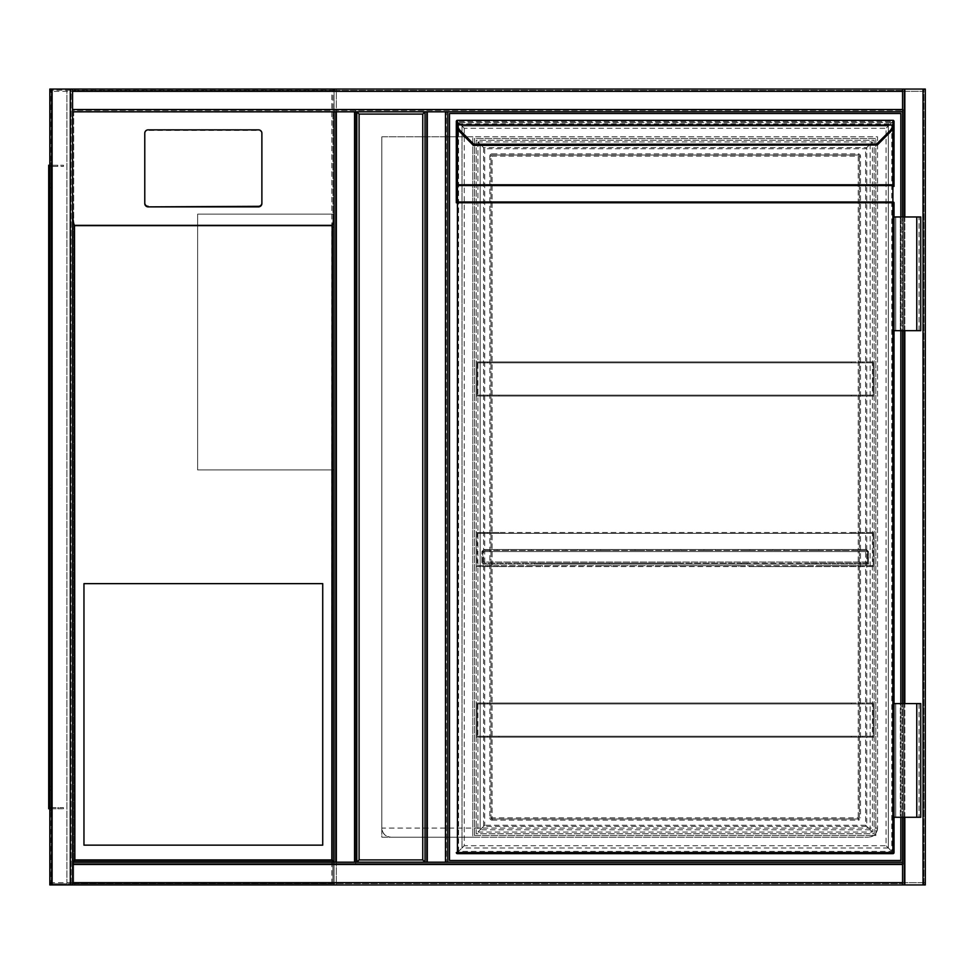 <?xml version="1.0" encoding="UTF-8"?>
<svg xmlns="http://www.w3.org/2000/svg" width="974" height="974" viewBox="0 0 974 974"><rect width="100%" height="100%" fill="white"/><g stroke="black" fill="none" stroke-linecap="round" stroke-linejoin="round"><path stroke-width="0.73" stroke-dasharray="4.87 3.65" d="M334.082 123.174L334.082 189.114L334.082 123.174M334.082 882.663L336.347 882.663L336.347 884.94A2.277 2.277 0 0 1 334.082 882.663L336.347 882.663L336.347 884.94A2.277 2.277 0 0 1 334.082 882.663L334.082 91.337L334.082 882.663A2.277 2.277 0 0 0 336.347 884.94L923.023 884.94L902.557 884.94L902.557 862.197L447.772 862.197L447.772 111.803L356.813 111.803L356.813 862.197L425.041 862.197L425.041 111.803L425.041 862.197L447.772 862.197L447.772 111.803L902.557 111.803L902.557 89.06L923.023 89.06L336.347 89.06A2.277 2.277 0 0 0 334.082 91.337A2.277 2.277 0 0 1 336.347 89.06L336.347 91.337L923.023 91.337L923.023 882.663L336.347 882.663L336.347 91.337L336.347 882.663L923.023 882.663L923.023 91.337L334.082 91.337A2.277 2.277 0 0 1 336.347 89.06L336.347 91.337L334.082 91.337M334.082 691.65C334.082 706.26 334.082 706.26 334.082 691.65C334.082 677.052 334.082 677.052 334.082 691.65M447.772 111.803L902.557 111.803L902.557 89.06L902.557 884.94L923.023 884.94A2.277 2.277 0 0 0 925.3 882.663L925.3 91.337A2.277 2.277 0 0 0 923.023 89.06L72.575 89.06L72.575 115.175L73.707 115.175L73.707 227.198L72.575 227.198L72.575 115.175M355.68 864.133L903.702 864.133L903.702 109.867L355.68 109.867L355.68 864.133L903.702 864.133L903.702 109.867L355.68 109.867L355.68 864.133M877.55 828.095C876.965 833.574 873.934 836.605 868.455 837.19A9.095 9.095 0 0 0 877.55 828.095L877.55 136.81L381.832 136.81L381.832 828.095C382.405 833.574 385.436 836.605 390.927 837.19L868.455 837.19L390.927 837.19A9.095 9.095 0 0 1 381.832 828.095L877.55 828.095L877.55 136.81L381.832 136.81L381.832 828.095M925.3 884.94L923.023 884.94A2.277 2.277 0 0 0 925.3 882.663L923.023 882.663L923.023 884.94L904.834 884.94L923.876 884.94L923.023 884.94L923.023 89.06A2.277 2.277 0 0 1 925.3 91.337A2.277 2.277 0 0 0 923.023 89.06L904.834 89.06L923.023 89.06L923.023 91.337L925.3 91.337L923.023 91.337L923.023 89.06L925.3 89.06M381.832 136.81L381.832 837.19L472.792 837.19L472.792 136.81L381.832 136.81L381.832 837.19L472.792 837.19L472.792 136.81L381.832 136.81M334.082 469.943L334.082 214.134L334.082 469.943L197.637 469.943L197.637 214.134L334.082 214.134L197.637 214.134L197.637 469.943L334.082 469.943M902.557 817.283L902.557 703.593L902.557 817.283M902.557 330.673L902.557 216.971L902.557 330.673M904.834 884.94L903.982 884.94L903.982 89.06L904.834 89.06L903.982 89.06L903.982 884.94L904.834 884.94L904.834 89.06M923.876 884.94L923.876 89.06L923.876 884.94M49.832 884.94L72.575 884.94L72.575 89.06L52.109 89.06L72.575 89.06L72.575 110.379L902.557 110.379L72.575 110.379L72.575 109.526L72.575 111.803L902.557 111.803L902.557 862.197L72.575 862.197L72.575 864.474L72.575 863.621L902.557 863.621L72.575 863.621L72.575 884.94L72.575 864.474L902.557 864.474L902.557 884.94M72.575 883.515L902.557 883.515L72.575 883.515M334.082 862.197L356.813 862.197L356.813 111.803L334.082 111.803L334.082 862.197L354.548 862.197L354.548 111.803L355.4 111.803L355.4 862.197L355.4 111.803L334.082 111.803L334.082 862.197L72.575 862.197L72.575 227.198M331.805 91.337L334.082 89.06L334.082 884.94L331.805 882.663L331.805 91.337L52.109 91.337L52.109 89.06L334.082 89.06L334.082 884.94L51.257 884.94L51.257 89.06L51.257 884.94L71.151 884.94L71.151 89.06L70.298 89.06L71.151 89.06L71.151 884.94L52.109 884.94L52.109 89.06L70.298 89.06L49.832 89.06M902.557 90.485L72.575 90.485L902.557 90.485M335.494 111.803L335.494 862.197L335.494 111.803M425.041 862.197L446.348 862.197L427.306 862.197L445.495 862.197L445.495 111.803L425.041 111.803M427.306 111.803L445.495 111.803L426.454 111.803L427.306 111.803L427.306 862.197L426.454 862.197L427.306 862.197L427.306 111.803L427.306 862.197M446.348 111.803L445.495 111.803L446.348 111.803L446.348 862.197L446.348 111.803M426.454 111.803L426.454 862.197L426.454 111.803M334.082 115.175L332.938 115.175L332.938 227.198L334.082 227.198M332.938 227.198L332.938 861.065L73.707 861.065L332.938 861.065L73.707 861.065L73.707 227.198M261.884 202.945L261.884 133.791A3.409 3.372 -0 0 0 258.475 130.419L148.182 130.419A3.409 3.372 180 0 0 144.773 133.791L144.773 133.243M73.707 225.578L73.707 111.973L332.938 111.973L332.925 882.663L73.707 882.663L332.925 882.663L332.925 861.065L73.707 861.065L73.707 225.578L332.938 225.578M73.707 111.973L73.707 115.175M332.938 115.175L332.938 111.973M83.959 583.645L83.959 845.14L322.723 845.14L322.723 583.645L83.959 583.645M49.832 185.705L49.832 182.296L49.832 185.705M50.977 185.705L50.977 183.83L50.977 185.705M49.832 487L49.832 483.591L49.832 487M50.977 487L50.977 485.125L50.977 487M49.832 788.295L49.832 784.886L49.832 788.295M50.977 788.295L50.977 786.42L50.977 788.295M74.852 89.06L74.852 90.205L332.938 90.205L332.938 883.795L74.852 883.795L74.852 884.94L74.852 883.795L66.889 883.795L66.889 90.205L74.852 90.205L74.852 89.06M49.832 91.337L52.109 91.337L52.109 884.94L52.109 89.06L52.109 884.94A2.277 2.277 0 0 1 49.832 882.663A2.277 2.277 0 0 0 52.109 884.94L52.109 89.06A2.277 2.277 0 0 0 49.832 91.337A2.277 2.277 0 0 1 52.109 89.06L49.832 91.337L49.832 882.663L52.109 884.94L72.575 884.94M49.832 811.038L49.832 162.962L49.832 811.038L50.977 811.038L50.977 162.962L50.977 811.038L49.832 811.038M50.977 883.795L332.938 883.795L332.938 90.205L50.977 90.205L50.977 883.795L66.889 883.795L66.889 90.205L50.977 90.205L50.977 883.795M50.977 162.962L49.832 162.962L50.977 162.962M48.7 185.705L48.7 182.296L48.7 185.705M48.7 487L48.7 483.591L48.7 487M48.7 788.295L48.7 784.886L48.7 788.295M49.832 808.761L48.7 808.761L49.832 808.761L49.832 176.611L49.832 808.457A2.277 2.277 0 0 1 48.7 806.484L48.7 808.761L48.7 806.484A2.277 2.277 0 0 0 49.832 808.457L48.7 808.761L48.7 165.239L48.7 167.516L48.7 165.239L49.832 165.543A2.277 2.277 0 0 0 48.7 167.516A2.277 2.277 0 0 1 49.832 165.543L48.7 165.239M49.832 808.457L49.832 806.484L49.832 808.457A2.277 2.277 0 0 0 50.977 808.761A2.277 2.277 0 0 1 49.832 808.457M49.832 165.239L49.832 176.611L49.832 165.239M49.832 165.543L49.832 167.516L49.832 165.543A2.277 2.277 0 0 1 50.977 165.239A2.277 2.277 0 0 0 49.832 165.543M49.832 167.516A1.132 1.132 0 0 1 50.977 166.371A1.132 1.132 0 0 0 49.832 167.516M57.795 166.371L50.977 166.371L63.48 166.371L57.795 166.371L57.795 165.239L50.977 165.239L63.48 165.239L57.795 165.239L57.795 166.371M63.48 166.371L63.48 165.239L63.48 166.371M49.832 806.484A1.132 1.132 0 0 0 50.977 807.629A1.132 1.132 0 0 1 49.832 806.484M50.977 808.761L57.795 808.761L50.977 808.761M50.977 807.629L57.795 807.629L50.977 807.629M57.795 808.761L63.48 808.761L57.795 808.761L57.795 807.629L63.48 807.629L57.795 807.629L57.795 808.761M63.48 808.761L63.48 807.629L63.48 808.761M334.07 861.065L72.563 861.065L334.07 861.065L334.07 883.795L72.563 883.795L334.07 883.795L334.07 861.065M72.563 861.065L72.563 883.795L72.563 861.065M73.707 861.065L73.707 882.663L73.707 861.065M474.496 835.485L474.496 138.515L875.845 138.515L875.845 835.485L474.496 835.485L474.496 138.515L875.845 138.515L875.845 835.485L474.496 835.485M900.853 216.971L900.853 330.673M900.853 703.593L900.853 817.283M902.557 862.197L447.772 862.197M449.477 860.492L449.477 113.508L900.853 113.508L900.853 860.492L449.477 860.492M874.141 140.232L874.141 833.768L476.201 833.768L476.201 140.232L874.141 140.232L874.141 833.768L476.201 833.768L476.201 140.232L874.141 140.232M892.902 128.531L892.902 123.856L457.439 123.856L457.439 122.712A1.132 1.132 0 0 1 456.307 121.58L456.307 123.576L456.307 121.58A1.132 1.132 0 0 0 457.439 122.712L892.902 122.712L892.817 124.879A10.227 10.227 0 0 1 889.895 130.808L876.503 144.201L877.306 145.004L890.699 131.612A11.371 11.371 0 0 0 893.937 125.025L457.524 124.879L457.439 122.712L892.902 122.712A1.132 1.132 0 0 0 894.035 121.58A1.132 1.132 0 0 1 892.902 122.712A1.132 1.132 0 0 0 894.035 121.58L894.035 123.576L892.902 124.027M473.888 145.394L473.827 144.201L473.084 145.065M457.439 120.326L457.439 852.53L457.439 121.47L461.993 126.011C464.683 128.714 464.683 128.714 461.993 126.011C464.683 128.714 464.683 128.714 461.993 126.011C457.938 121.969 457.938 121.969 461.993 126.011C457.938 121.969 457.938 121.969 461.993 126.011L461.993 847.989C464.683 845.286 464.683 845.286 461.993 847.989C464.683 845.286 464.683 845.286 461.993 847.989C457.938 852.031 457.938 852.031 461.993 847.989C457.938 852.031 457.938 852.031 461.993 847.989L457.439 852.53L892.902 852.53L892.902 853.674A1.132 1.132 0 0 0 894.035 852.53L892.902 852.53L892.902 121.47L892.902 852.53L888.349 847.989C885.646 845.286 885.646 845.286 888.349 847.989C885.646 845.286 885.646 845.286 888.349 847.989C892.403 852.031 892.403 852.031 888.349 847.989C892.403 852.031 892.403 852.031 888.349 847.989L888.349 126.011C885.646 128.714 885.646 128.714 888.349 126.011C885.646 128.714 885.646 128.714 888.349 126.011C892.403 121.969 892.403 121.969 888.349 126.011C892.403 121.969 892.403 121.969 888.349 126.011L892.902 121.47L456.307 121.47L456.307 123.856L457.439 123.856L457.439 128.531M456.307 184.78L456.307 202.775M894.035 216.971L894.035 330.673L894.035 216.971L916.778 216.971L900.293 216.971L900.293 330.673L900.293 216.971L920.747 216.971M894.035 817.283L894.035 703.593L894.035 817.283L916.778 817.283L901.997 817.283L901.997 703.593L901.997 817.283L900.293 817.283L920.747 817.283M894.035 852.53L894.035 202.775M892.902 122.712L892.902 123.856L894.035 123.856L894.035 121.47L457.439 121.47M859.36 817.856L859.36 156.144L859.36 817.856A1.132 1.132 0 0 1 858.216 818.988L492.113 818.988L858.216 818.988A1.132 1.132 0 0 0 859.36 817.856L860.492 817.856A2.277 2.277 0 0 1 858.216 820.132L858.216 817.856L492.113 817.856L492.113 156.144L858.216 156.144L858.216 817.856L859.36 817.856M492.113 153.868A2.277 2.277 0 0 0 489.837 156.144L490.981 156.144L490.981 817.856L490.981 156.144A1.132 1.132 0 0 1 492.113 155.012L858.216 155.012L492.113 155.012A1.132 1.132 0 0 0 490.981 156.144A1.132 1.132 0 0 1 492.113 155.012A1.132 1.132 0 0 0 490.981 156.144L492.113 156.144L492.113 153.868L858.216 153.868A2.277 2.277 0 0 1 860.492 156.144L860.492 817.856M456.307 852.53A1.132 1.132 0 0 0 457.439 853.674L457.439 852.53L456.307 852.53M456.307 123.576L457.439 124.027M876.503 144.201L473.827 144.201L460.434 130.808A10.227 10.227 0 0 1 457.524 124.879L456.392 125.025M860.492 156.144L859.36 156.144A1.132 1.132 0 0 0 858.216 155.012A1.132 1.132 0 0 1 859.36 156.144L858.216 156.144L858.216 155.012A1.132 1.132 0 0 1 859.36 156.144A1.132 1.132 0 0 0 858.216 155.012L858.216 153.868M489.837 817.856A2.277 2.277 0 0 0 492.113 820.132L492.113 818.988A1.132 1.132 0 0 1 490.981 817.856A1.132 1.132 0 0 0 492.113 818.988A1.132 1.132 0 0 1 490.981 817.856L492.113 817.856L492.113 818.988A1.132 1.132 0 0 1 490.981 817.856L489.837 817.856L489.837 156.144M484.723 148.754L484.723 825.246L480.182 829.799C477.479 832.49 477.479 832.49 480.182 829.799C477.479 832.49 477.479 832.49 480.182 829.799C484.224 825.745 484.224 825.745 480.182 829.799C484.224 825.745 484.224 825.745 480.182 829.799L480.182 144.201L484.723 148.754L865.606 148.754L870.159 144.201C872.862 141.51 872.862 141.51 870.159 144.201C872.862 141.51 872.862 141.51 870.159 144.201C866.105 148.255 866.105 148.255 870.159 144.201C866.105 148.255 866.105 148.255 870.159 144.201L480.182 144.201C477.479 141.51 477.479 141.51 480.182 144.201C477.479 141.51 477.479 141.51 480.182 144.201C484.224 148.255 484.224 148.255 480.182 144.201C484.224 148.255 484.224 148.255 480.182 144.201L480.182 829.799L480.182 144.201L870.159 144.201L480.182 144.201M870.159 144.201L870.159 829.799C872.862 832.49 872.862 832.49 870.159 829.799C872.862 832.49 872.862 832.49 870.159 829.799C866.105 825.745 866.105 825.745 870.159 829.799C866.105 825.745 866.105 825.745 870.159 829.799L865.606 825.246L865.606 148.754M865.606 825.246L484.723 825.246M894.035 330.673L895.739 330.673L895.739 216.971L895.739 330.673L916.778 330.673L900.293 330.673L901.997 330.673L901.997 216.971L901.997 330.673L919.042 330.673L916.778 330.673L916.778 216.971M920.747 330.673L916.778 330.673M920.747 703.593L900.293 703.593L900.293 817.283L900.293 703.593L919.042 703.593L916.778 703.593L916.778 817.283M894.035 703.593L895.739 703.593L895.739 817.283L895.739 703.593L916.778 703.593M851.398 703.021L874.141 703.021L851.398 703.021L851.398 703.934L873.228 703.934L873.228 736.222L851.398 736.222L851.398 737.135L874.141 737.135L851.398 737.135L851.398 736.222L873.228 736.222L873.228 703.934L851.398 703.934L851.398 703.021L476.201 703.021L498.944 703.021L498.944 703.934L498.944 703.021M476.201 737.135L874.141 737.135L874.141 703.021L476.201 703.021L476.201 737.135L498.944 737.135L498.944 736.222L477.114 736.222L477.114 703.934L498.944 703.934L477.114 703.934L477.114 736.222L498.944 736.222L498.944 737.135L476.201 737.135L476.201 703.021M851.398 737.135L498.944 737.135M851.398 736.222L498.944 736.222M873.228 736.222L477.114 736.222M873.228 703.934L477.114 703.934M851.398 703.934L498.944 703.934M874.141 737.135L874.141 703.021M498.944 566.588L498.944 565.675L498.944 566.588L498.944 565.675L498.944 566.588L498.944 565.675L498.944 566.588L498.944 565.675L498.944 566.588L498.944 565.675L498.944 566.588L498.944 565.675L498.944 566.588L498.944 565.675L498.944 566.588L498.944 565.675L498.944 566.588L498.944 565.675L498.944 566.588L498.944 565.675L498.944 566.588L498.944 565.675L498.944 566.588L498.944 565.675L498.944 566.588L498.944 565.675L498.944 566.588L498.944 565.675L498.944 566.588L498.944 565.675L477.114 565.675L477.114 533.387L498.944 533.387L498.944 532.474L476.201 532.474L498.944 532.474L498.944 533.387L477.114 533.387L477.114 565.675L498.944 565.675L498.944 566.588L476.201 566.588L532.108 566.588L532.108 565.675L498.944 565.675M851.398 566.588L853.163 566.588L851.398 566.588L853.163 566.588L851.398 566.588L853.163 566.588L851.398 566.588L853.163 566.588L851.398 566.588L853.163 566.588L851.398 566.588L853.163 566.588L851.398 566.588L853.163 566.588L851.398 566.588L853.163 566.588L851.398 566.588L853.163 566.588L851.398 566.588L853.163 566.588L851.398 566.588L853.163 566.588L851.398 566.588L853.163 566.588L851.398 566.588L853.163 566.588L851.398 566.588L853.163 566.588L851.398 566.588L851.398 565.675L851.398 566.588L851.398 565.675L851.398 566.588L874.141 566.588L851.398 566.588L851.398 565.675L851.398 566.588L851.398 565.675L851.398 566.588L851.398 565.675L851.398 566.588L851.398 565.675L851.398 566.588L851.398 565.675L851.398 566.588L851.398 565.675L851.398 566.588L851.398 565.675L851.398 566.588L851.398 565.675L851.398 566.588L851.398 565.675L851.398 566.588L851.398 565.675L851.398 566.588L851.398 565.675L851.398 566.588L851.398 565.675L851.398 566.588L851.398 565.675L851.398 566.588L807.811 566.588L807.811 565.675L749.298 565.675L749.298 566.588L532.108 566.588M738.876 566.588L738.876 565.675L680.376 565.675L680.376 566.588M601.031 566.588L601.031 565.675L542.53 565.675L542.53 566.588M669.954 566.588L669.954 565.675L611.453 565.675L611.453 566.588M807.811 566.588L749.298 566.588M851.398 532.474L874.141 532.474L851.398 532.474L851.398 533.387L873.228 533.387L873.228 565.675L851.398 565.675L873.228 565.675L873.228 533.387L851.398 533.387L851.398 532.474L498.944 532.474M476.201 566.588L874.141 566.588L874.141 532.474L476.201 532.474L476.201 566.588L476.201 532.474M851.398 565.675L818.233 565.675L818.233 566.588M738.876 565.675L749.298 565.675M807.811 565.675L818.233 565.675M873.228 565.675L477.114 565.675M532.108 565.675L542.53 565.675M601.031 565.675L611.453 565.675M669.954 565.675L680.376 565.675M873.228 533.387L477.114 533.387M851.398 533.387L498.944 533.387M874.141 566.588L874.141 532.474M571.775 549.531L577.46 549.531L571.775 549.531M571.775 550.444L577.46 550.444L571.775 550.444M502.852 549.531L508.538 549.531L502.852 549.531M502.852 550.444L508.538 550.444L502.852 550.444M709.632 549.531L703.946 549.531L709.632 549.531M709.632 550.444L703.946 550.444L709.632 550.444M640.709 549.531L635.024 549.531L640.709 549.531M640.709 550.444L635.024 550.444L640.709 550.444M675.165 549.531L680.85 549.531L675.165 549.531M675.165 550.444L680.85 550.444L675.165 550.444M744.087 549.531L749.773 549.531L744.087 549.531M744.087 550.444L749.773 550.444L744.087 550.444M537.319 549.531L543.005 549.531L537.319 549.531M537.319 550.444L543.005 550.444L537.319 550.444M606.242 549.531L600.556 549.531L606.242 549.531M606.242 550.444L600.556 550.444L606.242 550.444M813.022 549.531L818.708 549.531L813.022 549.531M813.022 550.444L818.708 550.444L813.022 550.444M778.555 549.531L772.869 549.531L778.555 549.531M778.555 550.444L772.869 550.444L778.555 550.444M847.477 549.531L841.792 549.531L847.477 549.531M847.477 550.444L841.792 550.444L847.477 550.444M867.457 563.179L816.102 563.179L816.102 564.092L809.93 564.092L809.93 563.179L747.18 563.179L747.18 564.092L741.007 564.092L741.007 563.179L678.257 563.179L678.257 564.092L672.084 564.092L672.084 563.179L609.322 563.179L609.322 564.092L603.162 564.092L603.162 563.179L540.4 563.179L540.4 564.092L534.239 564.092L534.239 563.179L482.873 563.179L482.873 562.035L867.457 562.035L867.457 564.092L482.873 564.092L482.873 563.179L482.873 564.092L867.457 564.092L867.457 563.179L482.873 563.179M816.102 563.179L809.93 563.179M747.18 563.179L741.007 563.179M678.257 563.179L672.084 563.179M609.322 563.179L603.162 563.179M540.4 563.179L534.239 563.179M809.93 564.092L747.18 564.092M741.007 564.092L678.257 564.092M672.084 564.092L609.322 564.092M603.162 564.092L540.4 564.092M534.239 564.092L816.102 564.092M867.457 564.092L867.457 551.576L482.873 551.576L867.457 551.576L482.873 551.576L483.932 549.531L481.887 551.576L483.932 549.531L482.787 551.576L483.932 549.531L482.873 551.576L867.457 551.576L866.41 549.531L867.542 551.576L866.41 550.444L867.457 551.576L866.41 550.444L483.932 550.444L866.41 550.444L866.41 549.531L483.932 549.531L866.41 549.531L867.457 551.576L867.457 564.092L867.457 551.576L867.457 562.035L482.873 562.035L482.873 551.576L482.873 564.092M481.887 551.576L482.787 551.576L482.787 564.092L481.887 564.092L481.887 551.576L482.787 551.576L482.787 564.092L481.887 564.092L481.887 551.576M866.41 549.531L868.455 551.576L867.542 551.576L867.542 564.092L868.455 564.092L868.455 551.576L866.41 549.531M868.455 551.576L867.542 551.576L867.542 564.092L868.455 564.092L868.455 551.576M851.398 361.938L874.141 361.938L851.398 361.938L851.398 362.839L873.228 362.839L873.228 395.127L851.398 395.127L851.398 396.041L874.141 396.041L851.398 396.041L851.398 395.127L873.228 395.127L873.228 362.839L851.398 362.839L851.398 361.938L476.201 361.938L498.944 361.938L498.944 362.839L498.944 361.938M476.201 396.041L874.141 396.041L874.141 361.938L476.201 361.938L476.201 396.041L498.944 396.041L498.944 395.127L477.114 395.127L477.114 362.839L498.944 362.839L477.114 362.839L477.114 395.127L498.944 395.127L498.944 396.041L476.201 396.041L476.201 361.938M851.398 396.041L498.944 396.041M851.398 395.127L498.944 395.127M873.228 395.127L477.114 395.127M873.228 362.839L477.114 362.839M851.398 362.839L498.944 362.839M874.141 396.041L874.141 361.938M923.023 882.663L925.3 882.663A2.277 2.277 0 0 1 923.023 884.94L923.023 882.663M904.834 817.283L904.834 703.593M904.834 330.673L904.834 216.971M923.023 884.94L923.023 89.06L923.023 884.94M72.575 882.663L902.557 882.663M72.575 864.474L902.557 864.474L72.575 864.474M70.298 89.06L70.298 884.94M902.557 109.526L72.575 109.526M902.557 91.337L72.575 91.337M336.347 111.803L336.347 862.197M354.548 111.803L354.548 862.197L354.548 111.803M445.495 111.803L445.495 862.197L445.495 111.803M49.832 882.663L331.805 882.663M48.7 797.389L49.832 797.389M49.832 176.611L48.7 176.611M892.902 852.53L457.439 852.53M492.113 820.132L858.216 820.132M889.895 130.808L890.699 131.612A11.371 11.371 0 0 0 893.937 125.025M892.902 120.326L892.902 121.47M456.307 121.58A1.132 1.132 0 0 0 457.439 122.712M460.434 130.808L459.631 131.612M461.993 126.011L461.993 847.989L461.993 126.011L888.349 126.011L461.993 126.011L888.349 126.011L888.349 847.989L888.349 126.011M870.159 829.799L480.182 829.799M888.349 847.989L461.993 847.989M487.572 737.135L487.572 736.222M487.572 703.934L487.572 703.021M862.769 703.934L862.769 703.021M862.769 737.135L862.769 736.222M487.572 566.588L487.572 565.675M487.572 533.387L487.572 532.474M862.769 533.387L862.769 532.474M862.769 566.588L862.769 565.675M487.572 396.041L487.572 395.127M487.572 362.839L487.572 361.938M862.769 362.839L862.769 361.938M862.769 396.041L862.769 395.127M50.977 183.83L49.832 183.83L50.977 183.83M50.977 485.125L49.832 485.125L50.977 485.125M50.977 786.42L49.832 786.42L50.977 786.42M50.977 187.58L49.832 187.58L50.977 187.58M50.977 488.875L49.832 488.875L50.977 488.875M50.977 790.17L49.832 790.17L50.977 790.17M48.7 182.296L49.832 182.296L48.7 182.296M48.7 483.591L49.832 483.591L48.7 483.591M48.7 784.886L49.832 784.886L48.7 784.886M48.7 189.114L49.832 189.114L48.7 189.114M48.7 490.409L49.832 490.409L48.7 490.409M48.7 791.704L49.832 791.704L48.7 791.704M477.905 141.936L477.905 832.064L872.436 832.064L872.436 141.936L477.905 141.936M483.591 147.622L483.591 826.378L866.75 826.378L866.75 147.622L483.591 147.622M458.571 122.602L458.571 851.398L891.758 851.398L891.758 122.602L458.571 122.602M464.257 128.288L464.257 845.712L886.072 845.712L886.072 128.288L464.257 128.288M919.042 330.673L919.042 216.971M919.042 703.593L919.042 817.283M853.163 566.588L853.163 565.675L853.163 566.588M497.166 566.588L497.166 565.675L497.166 566.588M566.101 550.444L566.101 549.531L566.101 550.444M497.166 550.444L497.166 549.531L497.166 550.444M703.946 550.444L703.946 549.531L703.946 550.444M635.024 550.444L635.024 549.531L635.024 550.444M669.479 550.444L669.479 549.531M738.414 550.444L738.414 549.531M531.634 550.444L531.634 549.531M600.556 550.444L600.556 549.531M807.336 550.444L807.336 549.531M772.869 550.444L772.869 549.531L772.869 550.444M841.792 550.444L841.792 549.531L841.792 550.444M543.005 550.444L543.005 549.531M577.46 550.444L577.46 549.531L577.46 550.444M508.538 550.444L508.538 549.531L508.538 550.444M784.24 550.444L784.24 549.531L784.24 550.444M749.773 550.444L749.773 549.531M818.708 550.444L818.708 549.531M680.85 550.444L680.85 549.531M611.928 550.444L611.928 549.531M715.318 550.444L715.318 549.531L715.318 550.444M646.395 550.444L646.395 549.531L646.395 550.444M853.163 550.444L853.163 549.531L853.163 550.444"/><path stroke-width="1.46" d="M925.3 91.337L925.3 882.663M336.347 89.06L925.3 89.06L925.3 884.94L336.347 884.94M356.813 862.197L356.813 111.803L425.041 111.803L425.041 862.197L356.813 862.197L359.089 859.92L422.765 859.92L425.041 862.197L354.548 862.197L356.813 862.197L356.813 111.803L359.089 114.08L359.089 859.92M422.765 859.92L422.765 114.08L425.041 111.803L336.347 111.803L336.347 862.197L354.548 862.197L354.548 111.803L356.813 111.803M72.575 882.663L72.575 111.803L334.082 111.803L72.575 111.803L72.575 864.474L902.557 864.474L902.557 817.283L902.557 884.94L72.575 884.94L72.575 882.663L902.557 882.663M902.557 703.593L902.557 330.673L902.557 703.593M902.557 884.94L49.832 884.94L49.832 89.06L902.557 89.06L902.557 216.971L902.557 111.803L445.495 111.803L447.772 111.803L447.772 862.197L445.495 862.197L902.557 862.197M925.3 884.94L925.3 89.06M72.575 862.197L334.082 862.197L72.575 862.197L74.852 859.92L331.805 859.92L334.082 862.197L336.347 862.197M49.832 89.06L49.832 884.94M72.575 111.803L72.575 89.06L334.082 89.06M331.805 859.92L332.146 225.335C333.327 223.472 333.985 218.468 334.082 210.335L334.082 862.197L334.082 111.803L336.347 111.803M427.306 111.803L425.041 111.803L425.041 862.197L445.495 862.197L445.495 111.803L427.306 111.803L427.306 862.197M83.959 845.14L322.723 845.14L322.723 583.645L83.959 583.645L83.959 845.14M261.884 203.505L261.884 133.243A3.409 3.372 -0 0 0 258.475 129.859L148.182 129.859A3.409 3.372 180 0 0 144.773 133.243L144.773 203.505A3.409 3.372 -0 0 0 148.182 206.878L258.475 206.878A3.409 3.372 -0 0 0 261.884 203.505L261.884 202.945A3.409 3.372 -0 0 1 258.475 206.318L148.182 206.878M144.773 203.505L144.773 133.791M334.082 111.803L334.082 210.335M72.575 210.335C72.673 218.468 73.318 223.472 74.511 225.335L74.852 859.92M144.773 202.945A3.409 3.372 -0 0 0 148.182 206.318M72.575 884.94L334.082 884.94M49.832 91.337L49.832 882.663M48.7 165.239L49.832 165.239L48.7 165.239L48.7 808.761L49.832 808.761M900.853 817.283L900.853 860.492L449.477 860.492L449.477 113.508L900.853 113.508L900.853 216.971M900.853 330.673L900.853 703.593M447.772 862.197L447.772 111.803M473.888 145.394A1.132 1.132 0 0 1 473.084 145.065L459.631 131.612L473.023 145.004L473.827 144.201L473.888 145.394L877.257 145.065M892.902 853.674L892.902 202.775L457.439 202.775L457.439 852.53L894.035 852.53A1.132 1.132 0 0 1 892.902 853.674L457.439 853.674L892.902 853.674A1.132 1.132 0 0 0 894.035 852.53L894.035 817.283L920.747 817.283L920.747 703.593L916.778 703.593L916.778 817.283M457.439 123.15L456.307 123.576L456.392 125.025L456.307 121.47A1.132 1.132 0 0 1 457.439 120.326L457.524 124.879L893.937 125.025A11.371 11.371 0 0 1 890.699 131.612L877.306 145.004L876.503 144.201L889.895 130.808A10.227 10.227 0 0 0 892.817 124.879L892.902 123.15L894.035 123.576L893.937 125.025L894.035 121.47A1.132 1.132 0 0 0 892.902 120.326L457.439 120.326L892.902 120.326A1.132 1.132 0 0 1 894.035 121.47A1.132 1.132 0 0 0 892.902 120.326L892.902 123.15M457.439 128.531L457.439 184.78L456.307 184.78L456.307 123.856L456.307 186.387A1.132 0.804 0 0 1 457.439 185.584L457.439 201.971L892.902 201.971A1.132 0.804 0 0 1 894.035 202.775L894.035 216.971L920.747 216.971L920.747 330.673L916.778 330.673L916.778 216.971M456.307 202.775L457.439 202.775L457.439 201.971A1.132 0.804 0 0 0 456.307 202.775L456.307 186.387M894.035 202.775L892.902 202.775L892.902 185.584A1.132 0.804 -0 0 1 894.035 186.387L894.035 121.58M894.035 123.856L894.035 186.387M894.035 216.971L894.035 703.593L916.778 703.593M456.307 852.53A1.132 1.132 0 0 0 457.439 853.674L457.439 852.53L456.307 852.53A1.132 1.132 0 0 0 457.439 853.674M457.439 120.326A1.132 1.132 0 0 0 456.307 121.47A1.132 1.132 0 0 1 457.439 120.326M876.503 144.201L473.827 144.201L460.434 130.808A10.227 10.227 0 0 1 457.524 124.879L456.392 125.025A11.371 11.371 0 0 0 459.631 131.612A11.371 11.371 0 0 1 456.392 125.025A11.371 11.371 0 0 0 459.631 131.612A11.371 11.371 0 0 1 456.392 125.025M894.035 330.673L916.778 330.673M894.035 703.593L894.035 817.283M422.765 114.08L359.089 114.08M923.023 884.94L923.023 89.06M904.834 884.94L904.834 817.283M904.834 703.593L904.834 330.673M904.834 216.971L904.834 89.06M52.109 89.06L52.109 884.94M70.298 89.06L70.298 884.94M902.557 91.337L72.575 91.337M902.557 109.526L72.575 109.526M331.805 225.664L74.852 225.664M74.511 225.335L332.146 225.335M49.832 797.389L48.7 797.389M48.7 176.611L49.832 176.611M894.035 184.78L892.902 184.78L892.902 185.584L457.439 185.584L457.439 184.78L892.902 184.78L892.902 128.531M893.937 125.025A11.371 11.371 0 0 1 890.699 131.612L889.895 130.808M460.434 130.808L459.631 131.612"/></g></svg>
